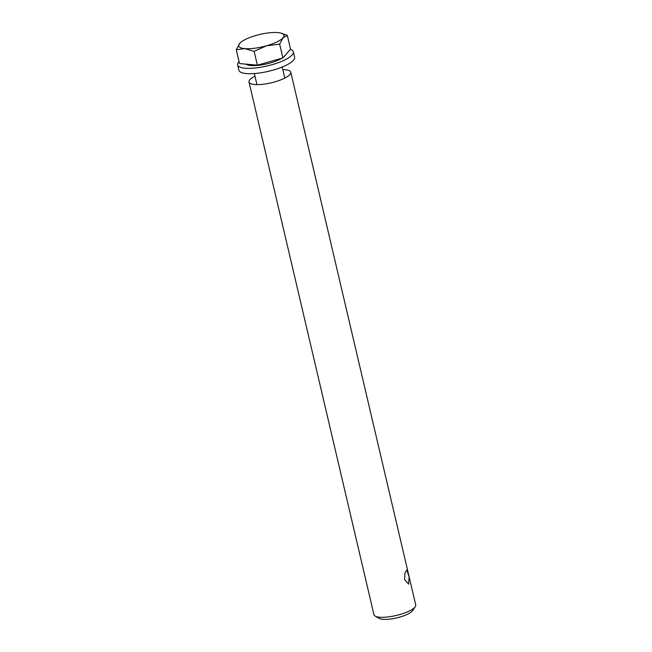 <?xml version="1.0" encoding="UTF-8"?>
<svg xmlns="http://www.w3.org/2000/svg" width="652" height="652" viewBox="0 0 652 652"><rect width="100%" height="100%" fill="white"/><g stroke="black" fill="none" stroke-linecap="round" stroke-linejoin="round"><path stroke-width="0.98" d="M404.607 579.571L404.9 573.173L406.775 569.995L409.138 576.898L408.608 584.176L404.607 579.571M282.829 69.625A21.459 5.835 166.8 0 1 290.784 72.225L415.723 604.917A21.459 5.835 166.8 0 1 415.251 606.719A21.459 5.835 166.8 0 1 396.163 615.496A21.459 5.835 166.8 0 1 375.177 616.116A21.459 5.835 166.8 0 1 373.946 614.714L249.007 82.022A21.459 5.835 166.8 0 1 249.871 79.715A21.459 5.835 166.8 0 1 254.973 76.154M375.177 616.116L379.236 618.422A17.881 4.866 -13.2 0 0 396.734 617.9A17.881 4.866 -13.2 0 0 412.635 610.582L415.251 606.719M290.784 72.225A21.459 5.835 166.8 0 1 271.224 82.804A21.459 5.835 166.8 0 1 249.007 82.022M290.344 49.356A28.607 7.783 166.8 0 1 293.343 51.834A28.607 7.783 166.8 0 1 257.353 67.751A28.607 7.783 166.8 0 1 237.638 64.898A28.607 7.783 166.8 0 1 239.04 61.541M293.343 51.834L294.606 57.189A28.607 7.783 166.8 0 1 258.608 73.114A28.607 7.783 166.8 0 1 238.901 70.253L237.638 64.898M244.753 48.615L236.277 49.756L239.643 43.407A23.244 6.324 -13.2 0 0 244.753 48.615A23.244 6.324 -13.2 0 0 266.448 45.811L254.15 51.361L244.753 48.615M280.507 32.999L287.296 35.347L283.017 37.808L279.651 44.157L266.448 45.811A23.244 6.324 -13.2 0 0 283.017 37.808A23.244 6.324 -13.2 0 0 280.352 32.967A23.244 6.324 -13.2 0 0 277.899 32.6A23.244 6.324 -13.2 0 0 256.212 35.404A23.244 6.324 -13.2 0 0 240.89 42.225A23.244 6.324 -13.2 0 0 239.643 43.407L240.775 42.323M287.296 35.347L290.531 49.144L282.895 57.955L279.651 44.157M282.895 57.955L257.385 65.159L254.15 51.361M257.385 65.159L239.512 63.562L236.277 49.756M281.86 58.248A20.791 5.656 166.8 0 1 259.577 65.192A20.791 5.656 166.8 0 1 245.934 64.132M285.552 54.89A20.791 5.656 166.8 0 1 283.824 56.879M254.362 73.554L256.961 84.63M282.218 67.017L284.81 78.093"/></g></svg>
